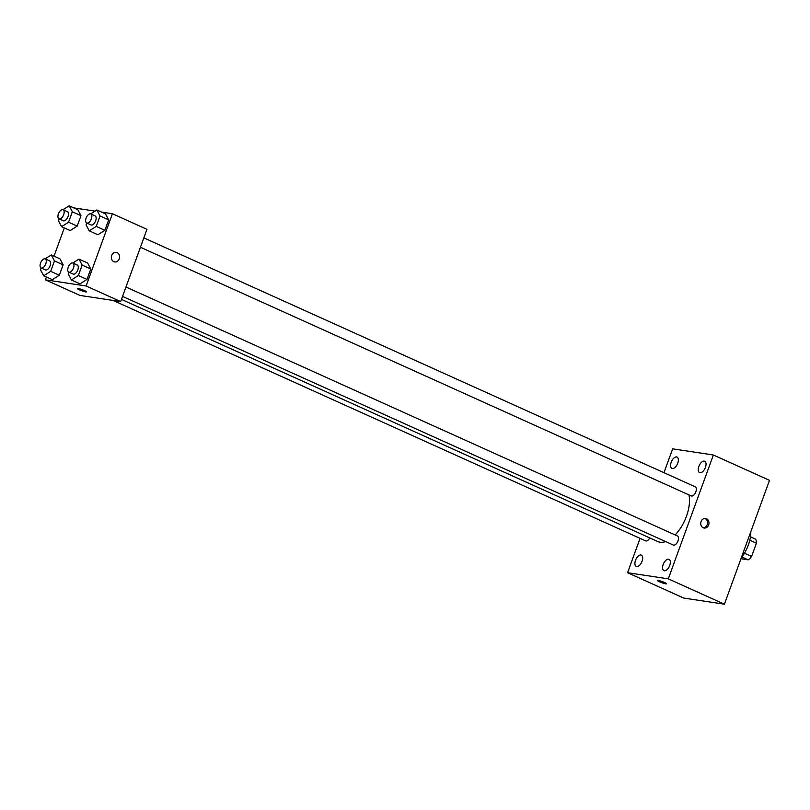 <?xml version="1.0" encoding="UTF-8"?>
<svg xmlns="http://www.w3.org/2000/svg" width="810" height="810" viewBox="0 0 810 810"><rect width="100%" height="100%" fill="white"/><g stroke="black" fill="none" stroke-linecap="round" stroke-linejoin="round"><path stroke-width="1.21" d="M749.797 540.209L756.418 543.206A13.152 6.794 -65.7 0 0 755.679 539.187L750.455 536.827M756.418 543.206L751.599 556.44A13.152 6.794 -65.7 0 1 748.167 559.831L740.968 558.738M744.451 553.22L751.599 556.44M741.909 557.007L748.167 559.831M741.312 557.776A24.907 12.879 -65.7 0 0 750.809 531.684M663.977 472.696L672.654 448.841L713.367 454.997L769.5 480.34L724.413 604.199L683.701 598.053L627.568 572.71L640.072 538.356M671.206 462.237A6.217 3.22 -65.7 0 0 671.915 468.403A6.217 3.22 -65.7 0 0 677.403 464.059A6.217 3.22 -65.7 0 0 677.028 457.063A6.217 3.22 -65.7 0 0 671.206 462.237M635.516 560.297A6.217 3.22 -65.7 0 0 636.225 566.463A6.217 3.22 -65.7 0 0 641.712 562.12A6.217 3.22 -65.7 0 0 641.338 555.123A6.217 3.22 -65.7 0 0 635.516 560.297M663.198 564.479A6.217 3.22 -65.7 0 0 663.906 570.645A6.217 3.22 -65.7 0 0 669.394 566.301A6.217 3.22 -65.7 0 0 669.03 559.305A6.217 3.22 -65.7 0 0 663.198 564.479M698.888 466.418A6.217 3.22 -65.7 0 0 699.597 472.584A6.217 3.22 -65.7 0 0 705.085 468.241A6.217 3.22 -65.7 0 0 704.72 461.244A6.217 3.22 -65.7 0 0 698.888 466.418M713.367 454.997L668.28 578.856L724.413 604.199M706.502 518.744A4.84 4.101 98.6 0 0 705.581 518.471A4.84 4.101 98.6 0 0 700.802 522.653A4.84 4.101 98.6 0 0 704.133 528.049A4.84 4.101 98.6 0 0 708.801 524.434A4.84 4.101 98.6 0 0 706.502 518.744M703.414 527.867A4.84 4.101 98.6 0 0 707.424 523.776A4.84 4.101 98.6 0 0 705.034 518.521A4.84 4.101 98.6 0 0 704.832 518.44M668.28 578.856L627.568 572.71M658.186 580.416A4.84 0.597 20 0 1 663.39 582.025A4.84 0.597 20 0 1 666.508 583.777A4.84 0.597 20 0 1 661.76 582.684A4.84 0.597 20 0 1 657.406 580.466A4.84 0.597 20 0 1 658.186 580.416M666.508 583.777A4.84 0.597 20 0 1 661.76 582.673A4.84 0.597 20 0 1 657.406 580.466M122.543 296.389L673.323 545.049A4.981 2.572 -65.7 0 0 673.677 545.16A4.981 2.572 -65.7 0 0 677.859 541.242A4.981 2.572 -65.7 0 0 677.423 535.967L125.965 287.003M140.424 247.263L691.203 495.912A4.981 2.572 -65.7 0 0 691.558 496.024A4.981 2.572 -65.7 0 0 695.739 492.105A4.981 2.572 -65.7 0 0 695.304 486.84L143.846 237.877M113.076 300.439L645.631 540.867A4.981 2.572 -65.7 0 0 649.782 537.911M121.459 299.386L657.943 541.596A30.436 15.734 -65.7 0 0 660.14 542.234A30.436 15.734 -65.7 0 0 665.628 541.576M675.155 534.944A30.436 15.734 -65.7 0 0 688.966 494.91M101.513 212.078L112.408 213.729L146.954 229.321L120.66 301.583L79.947 295.427L45.401 279.835L46.423 277.02M112.408 213.729L86.113 285.981L120.66 301.583M113.815 261.681A4.84 4.101 -81.4 0 1 111.507 256A4.84 4.101 -81.4 0 1 116.174 252.376A4.84 4.101 -81.4 0 1 119.516 257.782A4.84 4.101 -81.4 0 1 114.736 261.954A4.84 4.101 -81.4 0 1 113.815 261.681M77.8 209.699L80.99 215.683L77.193 226.111L70.207 230.556L77.193 226.111L80.99 215.683L77.8 209.699L69.164 205.801L72.353 211.774L68.556 222.213L61.57 226.658L58.381 220.674L59.049 218.842M87.601 263.007L90.791 268.991L86.994 279.42L80.008 283.865L86.994 279.42L90.791 268.991L87.601 263.007L78.965 259.109L82.154 265.093L78.357 275.522L71.371 279.966L68.182 273.983L68.85 272.15M73.832 207.897L95.074 211.106M54.017 256.162L64.304 227.893M86.113 285.981L45.401 279.835M105.482 213.881L108.682 219.864L104.885 230.293L97.899 234.738L104.885 230.293L108.682 219.864L105.482 213.881L96.846 209.982L100.045 215.966L96.248 226.395L89.262 230.84L86.062 224.856L86.731 223.023M59.92 258.825L63.109 264.809L59.312 275.238L52.326 279.683L59.312 275.238L63.109 264.809L59.92 258.825L51.283 254.927L54.472 260.911L50.676 271.34L43.689 275.785L40.5 269.801L41.168 267.968M78.175 288.512A4.84 0.597 20 0 1 83.379 290.132A4.84 0.597 20 0 1 86.498 291.873A4.84 0.597 20 0 1 81.749 290.78A4.84 0.597 20 0 1 77.395 288.562A4.84 0.597 20 0 1 78.175 288.512M86.498 291.873A4.84 0.597 20 0 1 81.749 290.78A4.84 0.597 20 0 1 77.395 288.562M116.174 252.376A4.84 4.101 -81.4 0 1 119.505 257.782A4.84 4.101 -81.4 0 1 114.726 261.954M45.137 258.835L51.283 254.927M41.118 267.948L45.441 269.902A4.981 2.572 -65.7 0 0 45.795 270.003A4.981 2.572 -65.7 0 0 49.977 266.085A4.981 2.572 -65.7 0 0 49.532 260.82L45.218 258.866A4.981 2.572 -65.7 0 0 40.824 262.349A4.981 2.572 -65.7 0 0 41.118 267.948A4.981 2.572 -65.7 0 0 41.482 268.059A4.981 2.572 -65.7 0 0 45.654 264.141A4.981 2.572 -65.7 0 0 45.218 258.866M54.472 260.911L63.109 264.809M50.676 271.34L59.312 275.238M43.689 275.785L52.326 279.683M63.028 209.709L69.164 205.801M58.998 218.811L63.322 220.765A4.981 2.572 -65.7 0 0 63.676 220.867A4.981 2.572 -65.7 0 0 67.858 216.958A4.981 2.572 -65.7 0 0 67.422 211.683L63.099 209.739A4.981 2.572 -65.7 0 0 58.705 213.212A4.981 2.572 -65.7 0 0 58.998 218.811A4.981 2.572 -65.7 0 0 59.363 218.923A4.981 2.572 -65.7 0 0 63.544 215.004A4.981 2.572 -65.7 0 0 63.099 209.739M72.353 211.774L80.99 215.683M68.556 222.213L77.193 226.111M61.57 226.658L70.207 230.556M72.829 263.017L78.965 259.109M68.799 272.13L73.123 274.084A4.981 2.572 -65.7 0 0 73.477 274.185A4.981 2.572 -65.7 0 0 77.659 270.267A4.981 2.572 -65.7 0 0 77.223 265.002L72.9 263.048A4.981 2.572 -65.7 0 0 68.506 266.531A4.981 2.572 -65.7 0 0 68.799 272.13A4.981 2.572 -65.7 0 0 69.164 272.241A4.981 2.572 -65.7 0 0 73.346 268.323A4.981 2.572 -65.7 0 0 72.9 263.048M82.154 265.093L90.791 268.991M78.357 275.522L86.994 279.42M71.371 279.966L80.008 283.865M90.71 213.891L96.846 209.982M86.69 222.993L91.003 224.947A4.981 2.572 -65.7 0 0 91.368 225.048A4.981 2.572 -65.7 0 0 95.539 221.14A4.981 2.572 -65.7 0 0 95.104 215.865L90.791 213.921A4.981 2.572 -65.7 0 0 86.386 217.394A4.981 2.572 -65.7 0 0 86.69 222.993A4.981 2.572 -65.7 0 0 87.045 223.104A4.981 2.572 -65.7 0 0 91.226 219.186A4.981 2.572 -65.7 0 0 90.791 213.921M100.045 215.966L108.682 219.864M96.248 226.395L104.885 230.293M89.262 230.84L97.899 234.738"/></g></svg>
